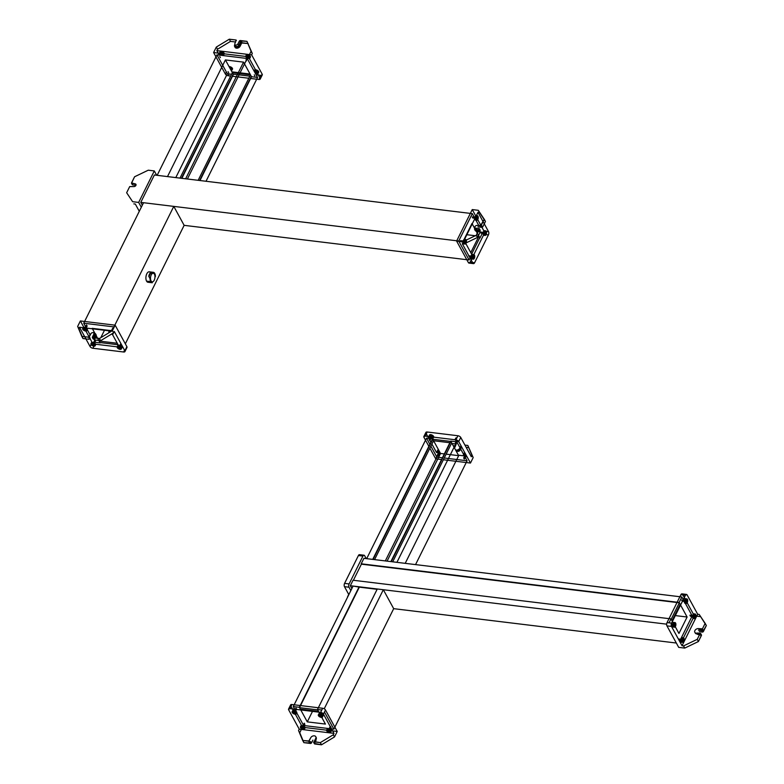 <?xml version="1.0" encoding="UTF-8"?>
<svg xmlns="http://www.w3.org/2000/svg" width="784" height="784" viewBox="0 0 784 784"><rect width="100%" height="100%" fill="white"/><g stroke="black" fill="none" stroke-linecap="round" stroke-linejoin="round"><path stroke-width="1.18" d="M333.866 729.179L393.686 608.668L333.866 729.179L324.468 711.99L333.866 729.179L303.633 725.504L333.866 729.179M293.275 706.56L303.633 725.504L293.275 706.56L353.094 586.05L293.275 706.56L299.321 707.295L293.275 706.56M359.141 586.785L299.321 707.295L359.337 587.147L353.094 586.05L359.141 586.785M307.289 721.868L299.321 707.295L307.289 721.868L312.845 710.676L307.289 721.868L325.429 724.073L307.289 721.868M317.461 709.5L325.429 724.073L317.461 709.5L377.28 588.99L317.461 709.5L321.783 710.03L317.461 709.5M383.327 589.725L324.213 708.805L383.327 589.725L393.686 608.668L383.327 589.725L377.28 588.99L383.327 589.725M317.657 709.863L318.471 711.353L300.331 709.148L299.517 707.658L317.657 709.863L299.517 707.658L359.337 587.147L377.124 589.313L359.337 587.147L299.517 707.658L300.331 709.148L318.471 711.353L317.657 709.863M347.537 596.84L348.723 594.458L347.537 596.84M360.101 555.17A2.352 1.186 96.9 0 0 358.406 555.542L344.578 583.384A2.352 1.186 96.9 0 0 344.47 586.667L348.831 594.644L344.47 586.667L349.007 587.216L350.84 590.587L349.007 587.216L344.47 586.667A2.352 1.186 -83.1 0 1 344.578 583.384L349.115 583.933A2.352 1.186 96.9 0 0 349.007 587.216A2.352 1.186 -83.1 0 1 349.115 583.933L344.578 583.384L358.406 555.542L362.933 556.091L349.115 583.933L362.933 556.091L358.406 555.542A2.352 1.186 -83.1 0 1 359.484 554.67L364.021 555.219A2.352 1.186 96.9 0 0 362.933 556.091A2.352 1.186 -83.1 0 1 364.638 555.719A2.352 1.186 96.9 0 0 364.021 555.219M366.216 558.6L364.638 555.719L366.216 558.6M393.686 608.668L676.327 643.027L393.686 608.668M679.61 641.302L692.213 615.92L681.855 596.967L363.923 558.326L681.855 596.967L679.14 602.445L361.199 563.804L363.923 558.326L361.199 563.804L679.14 602.445L687.107 617.018L674.622 615.499L687.107 617.018L678.944 633.452L670.977 618.88L353.045 580.238L670.977 618.88L669.026 622.819L670.977 618.88L678.944 633.452L687.107 617.018L679.14 602.445L681.855 596.967L692.213 615.92L679.61 641.302M361.395 564.166L353.398 580.278L361.395 564.166L679.336 602.808L671.182 619.242L672.006 620.761L680.169 604.327L679.336 602.808L361.395 564.166M350.321 585.717L353.045 580.238L350.321 585.717L666.655 624.162L350.321 585.717L351.859 588.529L350.321 585.717M679.336 602.808L680.169 604.327L672.006 620.761L671.182 619.242L679.336 602.808M682.58 594.37A2.352 1.186 96.9 0 0 680.875 594.733L667.057 622.584A2.352 1.186 96.9 0 0 666.939 625.867A2.352 1.186 -83.1 0 1 667.057 622.584L671.584 623.133L667.057 622.584L680.875 594.733L685.412 595.291L671.584 623.133A2.352 1.186 96.9 0 0 671.476 626.416L666.939 625.867L678.699 647.359L684.746 648.094L683.55 645.908L697.221 639.342L698.417 641.528L684.746 648.094L678.699 647.359L666.939 625.867L671.476 626.416L682.031 645.732L683.55 645.908L684.746 648.094L698.417 641.528L701.474 635.373L697.927 634.452A1.764 1.245 151.3 0 1 697.074 633.962A1.764 1.245 -28.7 0 0 697.927 634.452L701.494 635.03L698.417 641.528L697.221 639.342L699.945 633.864L700.337 634.599L700.68 633.913L697.133 632.992L700.406 633.394L701.474 635.373L700.406 633.394L700.337 634.599L699.808 633.609L696.28 633.178A2.94 2.078 151.3 0 1 694.889 630.591A2.94 2.078 151.3 0 1 698.544 628.611L702.836 629.572L701.758 630.659L702.562 632.11L706.345 625.554L699.181 614.411L706.345 625.554L699.181 614.411L697.672 614.235L687.117 594.919L685.765 594.752L687.117 594.919A2.352 1.186 96.9 0 0 686.49 594.409A2.352 1.186 96.9 0 0 685.412 595.291L680.875 594.733A2.352 1.186 -83.1 0 1 681.953 593.86L686.49 594.409M682.913 594.987L694.33 615.861L700.377 616.596L694.33 615.861L682.913 594.987M680.708 643.301L694.33 615.861L680.708 643.301M690.508 616.283L689.91 615.195L690.508 616.283L689.91 615.195L693.487 615.626L694.085 616.724L690.508 616.283L694.085 616.724L693.487 615.626L689.91 615.195L690.508 616.283M682.247 601.161L681.649 600.074L682.247 601.161L681.649 600.074L685.226 600.505L685.824 601.593L682.247 601.161L685.824 601.593L685.226 600.505L681.649 600.074L682.247 601.161M678.229 638.764L678.807 639.822L678.229 638.764M682.305 640.459L678.924 640.048L682.305 640.459L681.708 639.362L682.305 640.459L681.708 639.362L678.327 638.95L681.708 639.362L682.305 640.459M674.044 625.338L671.173 624.985L674.044 625.338L673.446 624.24L674.044 625.338L673.446 624.24L671.29 623.976L673.446 624.24L674.044 625.338M671.476 626.416A2.352 1.186 -83.1 0 1 671.584 623.133L685.412 595.291A2.352 1.186 -83.1 0 1 687.117 594.919L697.672 614.235L682.031 645.732L671.476 626.416M685.686 599.711A2.352 1.186 96.9 0 0 685.579 602.994A2.352 1.186 96.9 0 0 687.274 602.622A2.352 1.186 96.9 0 0 687.392 599.339A2.352 1.186 96.9 0 0 685.686 599.711A2.352 1.186 -83.1 0 1 687.392 599.339A2.352 1.186 -83.1 0 1 687.274 602.622L686.323 602.504A2.352 1.186 96.9 0 0 686.431 599.221A2.352 1.186 96.9 0 0 684.726 599.593L685.686 599.711L684.726 599.593A2.352 1.186 96.9 0 0 684.618 602.876A2.352 1.186 96.9 0 0 686.323 602.504L687.274 602.622A2.352 1.186 -83.1 0 1 685.579 602.994A2.352 1.186 -83.1 0 1 685.686 599.711M693.948 614.832A2.352 1.186 96.9 0 0 693.84 618.115A2.352 1.186 96.9 0 0 695.545 617.743A2.352 1.186 96.9 0 0 695.653 614.46A2.352 1.186 96.9 0 0 693.948 614.832A2.352 1.186 -83.1 0 1 695.653 614.46A2.352 1.186 -83.1 0 1 695.545 617.743L694.585 617.625A2.352 1.186 96.9 0 0 694.693 614.342A2.352 1.186 96.9 0 0 692.997 614.715L693.948 614.832L692.997 614.715A2.352 1.186 96.9 0 0 692.88 617.998A2.352 1.186 96.9 0 0 694.585 617.625L695.545 617.743A2.352 1.186 -83.1 0 1 693.84 618.115A2.352 1.186 -83.1 0 1 693.948 614.832M673.897 623.447A2.352 1.186 96.9 0 0 673.789 626.73A2.352 1.186 96.9 0 0 675.494 626.357A2.352 1.186 96.9 0 0 675.602 623.074A2.352 1.186 96.9 0 0 673.897 623.447A2.352 1.186 -83.1 0 1 675.602 623.074A2.352 1.186 -83.1 0 1 675.494 626.357L674.534 626.249A2.352 1.186 96.9 0 0 674.652 622.966A2.352 1.186 96.9 0 0 672.946 623.329L673.897 623.447L672.946 623.329A2.352 1.186 96.9 0 0 672.839 626.612A2.352 1.186 96.9 0 0 674.534 626.249L675.494 626.357A2.352 1.186 -83.1 0 1 673.789 626.73A2.352 1.186 -83.1 0 1 673.897 623.447M682.168 638.568A2.352 1.186 96.9 0 0 682.06 641.851A2.352 1.186 96.9 0 0 683.766 641.479A2.352 1.186 96.9 0 0 683.873 638.196A2.352 1.186 96.9 0 0 682.168 638.568A2.352 1.186 -83.1 0 1 683.873 638.196A2.352 1.186 -83.1 0 1 683.766 641.479L682.805 641.371A2.352 1.186 96.9 0 0 682.913 638.088A2.352 1.186 96.9 0 0 681.208 638.45L682.168 638.568L681.208 638.45A2.352 1.186 96.9 0 0 681.1 641.733A2.352 1.186 96.9 0 0 682.805 641.371L683.766 641.479A2.352 1.186 -83.1 0 1 682.06 641.851A2.352 1.186 -83.1 0 1 682.168 638.568M686.323 602.504A2.352 1.186 -83.1 0 1 684.618 602.876A2.352 1.186 -83.1 0 1 684.726 599.593A2.352 1.186 -83.1 0 1 686.431 599.221A2.352 1.186 -83.1 0 1 686.323 602.504M685.824 601.593L685.226 600.505L685.824 601.593M682.805 641.371A2.352 1.186 -83.1 0 1 681.1 641.733A2.352 1.186 -83.1 0 1 681.208 638.45A2.352 1.186 -83.1 0 1 682.913 638.088A2.352 1.186 -83.1 0 1 682.805 641.371M694.585 617.625A2.352 1.186 -83.1 0 1 692.88 617.998A2.352 1.186 -83.1 0 1 692.997 614.715A2.352 1.186 -83.1 0 1 694.693 614.342A2.352 1.186 -83.1 0 1 694.585 617.625M694.085 616.724L693.487 615.626L694.085 616.724M674.534 626.249A2.352 1.186 -83.1 0 1 672.839 626.612A2.352 1.186 -83.1 0 1 672.946 623.329A2.352 1.186 -83.1 0 1 674.652 622.966A2.352 1.186 -83.1 0 1 674.534 626.249M699.289 631.718L702.562 632.11L699.289 631.718M698.485 630.258L701.758 630.659L698.485 630.258M695.085 632.639A2.94 2.078 -28.7 0 0 696.672 633.913L696.28 633.178L696.672 633.913L700.2 634.334L696.672 633.913A2.94 2.078 151.3 0 1 695.085 632.639M699.945 633.864L697.221 639.342L683.55 645.908L682.031 645.732L697.672 614.235L699.181 614.411L705.159 623.368L702.435 628.846L705.159 623.368L706.345 625.554L703.287 631.718L702.435 628.846L698.544 628.611A2.94 2.078 -28.7 0 0 694.889 630.591A2.94 2.078 -28.7 0 0 696.28 633.178L699.808 633.609L700.337 634.599L699.945 633.697M698.946 629.346L702.464 629.777L698.946 629.346M702.464 629.777L702.435 628.846L702.464 629.777M701.758 630.659L702.493 630.258L703.287 631.718L702.562 632.11L701.758 630.659M299.743 732.717L303.888 742.654L299.743 732.717L302.457 727.238L291.031 706.325L302.457 727.238L337.228 731.462L334.503 736.94L321.518 744.8L320.323 742.615L333.308 734.755L334.503 736.94L333.308 734.755L333.994 733.383L323.429 714.067L325.478 709.961L337.228 731.462L325.478 709.961L323.429 714.067A2.352 1.166 -153.6 0 0 320.617 712.372L322.665 708.266A2.352 1.166 26.4 0 1 325.478 709.961A2.352 1.166 -153.6 0 0 322.665 708.266L320.617 712.372L289.884 708.638L291.922 704.522L322.665 708.266L291.922 704.522L289.884 708.638A2.352 1.166 -153.6 0 0 288.581 709.05A2.352 1.166 -153.6 0 0 288.669 709.843L299.223 729.159L298.547 730.531L303.888 742.654L311.415 743.085L312.894 740.125L311.415 743.085L310.621 741.635L311.415 743.085L310.689 743.487L303.888 742.654L302.693 740.468L308.739 741.203L310.689 743.487L309.896 742.027L310.621 741.635L309.131 741.938L308.739 741.203L310.689 737.813A2.94 2.078 151.3 0 1 314.345 735.833A2.94 2.078 151.3 0 1 315.727 738.42L316.128 739.155A2.94 2.078 -28.7 0 0 315.932 737.107A2.94 2.078 151.3 0 1 316.128 739.155L314.541 742.35L316.128 739.155L315.727 738.42L314.139 741.625L314.541 742.35L314.139 741.625L315.727 738.42A2.94 2.078 -28.7 0 0 314.345 735.833A2.94 2.078 -28.7 0 0 310.689 737.813L309.102 741.007L309.504 741.733L309.102 741.007L302.693 740.468L298.547 730.531L299.223 729.159L288.669 709.843L289.267 708.638L288.669 709.843A2.352 1.166 26.4 0 1 289.884 708.638L320.617 712.372A2.352 1.166 26.4 0 1 323.429 714.067L333.994 733.383L299.223 729.159L333.994 733.383L333.308 734.755L320.323 742.615L321.518 744.8L334.503 736.94L337.228 731.462L302.457 727.238L299.743 732.717M288.581 709.05L290.619 704.934A2.352 1.166 26.4 0 1 291.922 704.522A2.352 1.166 -153.6 0 0 290.707 705.737M331.054 727.483L330.456 726.386L331.054 727.483L329.437 730.717L331.054 727.483M330.172 726.396L328.839 729.63L329.437 730.717L328.839 729.63L330.172 726.396M296.587 709.177L295.989 708.079L296.587 709.177L295.989 708.079L294.372 711.323L294.97 712.411L296.587 709.177L294.97 712.411L294.372 711.323L295.989 708.079L296.587 709.177M304.849 724.298L304.251 723.201L304.849 724.298L304.251 723.201L302.644 726.445L303.241 727.532L304.849 724.298L303.241 727.532L302.644 726.445L304.251 723.201L304.849 724.298M321.175 715.596L322.43 713.068L321.175 715.596L320.578 714.508L321.175 715.596L320.578 714.508L321.518 712.597L320.578 714.508L321.175 715.596M319.647 714.459A2.352 1.166 -153.6 0 0 318.431 715.674A2.352 1.166 -153.6 0 0 321.244 717.38A2.352 1.166 -153.6 0 0 322.459 716.164A2.352 1.166 -153.6 0 0 319.647 714.459A2.352 1.166 26.4 0 1 322.459 716.164A2.352 1.166 26.4 0 1 321.244 717.38L321.675 716.507A2.352 1.166 -153.6 0 0 322.89 715.302A2.352 1.166 -153.6 0 0 320.078 713.597L319.647 714.459L320.078 713.597A2.352 1.166 -153.6 0 0 318.863 714.812A2.352 1.166 -153.6 0 0 321.675 716.507L321.244 717.38A2.352 1.166 26.4 0 1 318.431 715.674A2.352 1.166 26.4 0 1 319.647 714.459M327.918 729.581A2.352 1.166 -153.6 0 0 326.693 730.796A2.352 1.166 -153.6 0 0 329.505 732.501A2.352 1.166 -153.6 0 0 330.73 731.286A2.352 1.166 -153.6 0 0 327.918 729.581A2.352 1.166 26.4 0 1 330.73 731.286A2.352 1.166 26.4 0 1 329.505 732.501L329.937 731.629A2.352 1.166 -153.6 0 0 331.162 730.423A2.352 1.166 -153.6 0 0 328.349 728.718L327.918 729.581L328.349 728.718A2.352 1.166 -153.6 0 0 327.124 729.933A2.352 1.166 -153.6 0 0 329.937 731.629L329.505 732.501A2.352 1.166 26.4 0 1 326.693 730.796A2.352 1.166 26.4 0 1 327.918 729.581M293.451 711.274A2.352 1.166 -153.6 0 0 292.226 712.489A2.352 1.166 -153.6 0 0 295.039 714.195A2.352 1.166 -153.6 0 0 296.264 712.979A2.352 1.166 -153.6 0 0 293.451 711.274A2.352 1.166 26.4 0 1 296.264 712.979A2.352 1.166 26.4 0 1 295.039 714.195L295.47 713.322A2.352 1.166 -153.6 0 0 296.695 712.117A2.352 1.166 -153.6 0 0 293.882 710.412L293.451 711.274L293.882 710.412A2.352 1.166 -153.6 0 0 292.657 711.627A2.352 1.166 -153.6 0 0 295.47 713.322L295.039 714.195A2.352 1.166 26.4 0 1 292.226 712.489A2.352 1.166 26.4 0 1 293.451 711.274M301.713 726.396A2.352 1.166 -153.6 0 0 300.497 727.611A2.352 1.166 -153.6 0 0 303.31 729.316A2.352 1.166 -153.6 0 0 304.525 728.101A2.352 1.166 -153.6 0 0 301.713 726.396A2.352 1.166 26.4 0 1 304.525 728.101A2.352 1.166 26.4 0 1 303.31 729.316L303.741 728.444A2.352 1.166 -153.6 0 0 304.956 727.238A2.352 1.166 -153.6 0 0 302.144 725.533L301.713 726.396L302.144 725.533A2.352 1.166 -153.6 0 0 300.929 726.748A2.352 1.166 -153.6 0 0 303.741 728.444L303.31 729.316A2.352 1.166 26.4 0 1 300.497 727.611A2.352 1.166 26.4 0 1 301.713 726.396M321.675 716.507A2.352 1.166 26.4 0 1 318.863 714.812A2.352 1.166 26.4 0 1 320.078 713.597A2.352 1.166 26.4 0 1 322.89 715.302A2.352 1.166 26.4 0 1 321.675 716.507M303.741 728.444A2.352 1.166 26.4 0 1 300.929 726.748A2.352 1.166 26.4 0 1 302.144 725.533A2.352 1.166 26.4 0 1 304.956 727.238A2.352 1.166 26.4 0 1 303.741 728.444M303.241 727.532L302.644 726.445L303.241 727.532M329.937 731.629A2.352 1.166 26.4 0 1 327.124 729.933A2.352 1.166 26.4 0 1 328.349 728.718A2.352 1.166 26.4 0 1 331.162 730.423A2.352 1.166 26.4 0 1 329.937 731.629M329.437 730.717L328.839 729.63L329.437 730.717M295.47 713.322A2.352 1.166 26.4 0 1 292.657 711.627A2.352 1.166 26.4 0 1 293.882 710.412A2.352 1.166 26.4 0 1 296.695 712.117A2.352 1.166 26.4 0 1 295.47 713.322M294.97 712.411L294.372 711.323L294.97 712.411M314.443 743.457L321.518 744.8L314.717 743.977L313.649 741.997L314.443 743.457L315.913 740.488L314.443 743.457L313.649 741.997L314.678 742.605L313.923 742.517L314.443 743.457M315.962 739.488A1.764 1.245 151.3 0 1 315.913 740.488A1.764 1.245 -28.7 0 0 315.962 739.488M314.678 742.605L314.276 741.88L320.323 742.615L314.139 741.625L314.678 742.605L314.139 741.791M467.097 460.776L444.244 457.993L467.097 460.776L415.559 564.598L467.097 460.776L456.749 441.823L396.92 562.334L390.873 561.599L450.702 441.088L390.873 561.599L396.92 562.334L456.749 441.823L467.097 460.776M442.774 457.817L436.874 457.101L385.326 560.923L436.874 457.101L430.886 446.155L436.874 457.101L442.774 457.817M430.073 444.665L426.516 438.148L366.687 558.659L426.516 438.148L432.562 438.883L372.733 559.394L366.687 558.659L372.733 559.394L432.562 438.883L440.53 453.466L387.071 561.138L440.53 453.466L444.685 453.965L440.53 453.466L432.562 438.883L426.516 438.148L430.073 444.665M446.155 454.142L458.669 455.661L405.21 563.343L458.669 455.661L450.702 441.088L456.749 441.823L450.702 441.088L458.669 455.661L446.155 454.142M451.711 442.95L392.706 561.824L451.711 442.95L450.898 441.451L451.711 442.95M391.236 561.648L450.898 441.451L391.236 561.648M432.758 439.246L450.898 441.451L432.758 439.246L373.096 559.443L432.758 439.246L433.572 440.745L432.758 439.246M374.566 559.619L433.572 440.745L374.566 559.619M450.241 442.774L433.572 440.745L450.241 442.774M473.183 457.572L467.842 445.449L473.183 457.572L470.469 463.05L458.709 441.559L460.747 437.443L471.311 456.758L471.988 455.386L473.183 457.572L467.842 445.449L464.932 445.096L467.842 445.449L471.988 455.386L471.311 456.758L460.747 437.443L458.709 441.559A2.352 1.166 -153.6 0 0 455.896 439.853L425.163 436.12A2.352 1.166 -153.6 0 0 423.86 436.531A2.352 1.166 -153.6 0 0 423.948 437.325L429.064 446.694L423.948 437.325L424.546 436.12L423.948 437.325A2.352 1.166 26.4 0 1 425.163 436.12L427.202 432.004L425.163 436.12L455.896 439.853L457.944 435.747L455.896 439.853A2.352 1.166 26.4 0 1 458.709 441.559L470.469 463.05L443.372 459.757L470.469 463.05L473.183 457.572M438.413 453.348L439.951 452.417L438.413 453.348L437.217 451.163L438.413 453.348L435.698 458.826L438.413 453.348M438.756 450.232L436.541 452.535L431.915 444.077L436.541 452.535L440.265 452.985L436.541 452.535L438.756 450.232M429.877 448.183L435.698 458.826L429.877 448.183M431.102 442.588L426.31 433.807L431.102 442.588M423.86 436.531L425.898 432.425A2.352 1.166 26.4 0 1 427.202 432.004L457.944 435.747A2.352 1.166 26.4 0 1 460.747 437.443A2.352 1.166 -153.6 0 0 457.944 435.747L427.202 432.004A2.352 1.166 -153.6 0 0 425.986 433.219M441.902 459.581L435.698 458.826L441.902 459.581M438.089 455.886L437.492 454.789L438.089 455.886L437.492 454.789L439.099 451.555L439.697 452.642L438.089 455.886L440.059 452.603L439.099 451.555L437.492 454.789L438.089 455.886M429.818 440.765L429.22 439.667L429.818 440.765L429.22 439.667L430.837 436.433L431.435 437.521L429.818 440.765L431.435 437.521L430.837 436.433L429.22 439.667L429.818 440.765M456.023 443.95L455.426 442.852L456.023 443.95L455.426 442.852L456.798 440.079L455.426 442.852L456.023 443.95L457.631 440.706L456.023 443.95M464.285 459.071L463.687 457.974L464.285 459.071L463.687 457.974L465.304 454.74L465.902 455.827L464.285 459.071L466.402 455.631L465.304 454.74L463.687 457.974L464.285 459.071M466.117 455.102L465.304 454.74L466.117 455.102M456.543 439.991L457.925 440.696L456.543 439.991M458.405 455.19L466.715 456.2L458.405 455.19M430.769 434.65A2.352 1.166 26.4 0 1 433.581 436.355A2.352 1.166 26.4 0 1 432.356 437.57A2.352 1.166 26.4 0 1 429.544 435.865A2.352 1.166 26.4 0 1 430.769 434.65A2.352 1.166 -153.6 0 0 429.544 435.865A2.352 1.166 -153.6 0 0 432.356 437.57L431.925 438.432A2.352 1.166 26.4 0 1 429.113 436.727A2.352 1.166 26.4 0 1 430.338 435.522L430.769 434.65L430.338 435.522A2.352 1.166 26.4 0 1 433.15 437.217A2.352 1.166 26.4 0 1 431.925 438.432L432.356 437.57A2.352 1.166 -153.6 0 0 433.581 436.355A2.352 1.166 -153.6 0 0 430.769 434.65M440.04 452.564A2.352 1.166 26.4 0 1 437.815 450.986A2.352 1.166 26.4 0 1 438.501 449.761A2.352 1.166 -153.6 0 0 437.815 450.986A2.352 1.166 -153.6 0 0 440.04 452.564M457.68 440.53A2.352 1.166 26.4 0 1 456.778 440.069A2.352 1.166 -153.6 0 0 457.68 440.53M456.082 439.491A2.352 1.166 26.4 0 1 456.905 437.825A2.352 1.166 -153.6 0 0 456.082 439.491M466.509 455.818A2.352 1.166 26.4 0 1 464.01 454.171A2.352 1.166 26.4 0 1 464.932 452.936A2.352 1.166 -153.6 0 0 464.01 454.171A2.352 1.166 -153.6 0 0 466.509 455.818M431.925 438.432A2.352 1.166 -153.6 0 0 433.15 437.217A2.352 1.166 -153.6 0 0 430.338 435.522A2.352 1.166 -153.6 0 0 429.113 436.727A2.352 1.166 -153.6 0 0 431.925 438.432M431.435 437.521L430.837 436.433L431.435 437.521M466.392 456.739A2.352 1.166 26.4 0 1 463.579 455.034A2.352 1.166 26.4 0 1 464.804 453.828L465.098 453.23L464.804 453.828A2.352 1.166 26.4 0 1 465.51 453.985A2.352 1.166 -153.6 0 0 464.804 453.828A2.352 1.166 -153.6 0 0 463.579 455.034A2.352 1.166 -153.6 0 0 466.392 456.739L466.686 456.151L466.392 456.739A2.352 1.166 -153.6 0 0 467.009 456.739A2.352 1.166 26.4 0 1 466.392 456.739M440.196 453.554A2.352 1.166 26.4 0 1 437.384 451.849A2.352 1.166 26.4 0 1 438.599 450.643L438.599 450.643A2.352 1.166 26.4 0 1 439.03 450.722A2.352 1.166 -153.6 0 0 438.599 450.643A2.352 1.166 -153.6 0 0 437.384 451.849A2.352 1.166 -153.6 0 0 440.196 453.554L440.196 453.554A2.352 1.166 -153.6 0 0 440.99 453.515A2.352 1.166 26.4 0 1 440.196 453.554M458.13 441.617A2.352 1.166 26.4 0 1 455.328 439.942A2.352 1.166 26.4 0 1 456.474 438.697A2.352 1.166 -153.6 0 0 455.328 439.942A2.352 1.166 -153.6 0 0 458.13 441.617L458.385 441.108L458.13 441.617A2.352 1.166 -153.6 0 0 458.748 441.617A2.352 1.166 26.4 0 1 458.13 441.617M455.553 445.998L453.221 445.714L455.553 445.998M468.734 447.595L466.127 447.282L468.734 447.595M461.678 446.988L460.032 450.173A1.764 1.245 151.3 0 1 457.993 451.368A1.764 1.245 151.3 0 1 456.905 450.085A1.764 1.245 -28.7 0 0 457.993 451.368A1.764 1.245 -28.7 0 0 460.032 450.173L461.678 446.988M459.316 448.86L460.032 450.173L459.316 448.86M455.906 450.624A2.94 2.078 -28.7 0 0 460.237 448.83L459.845 448.105A2.94 2.078 151.3 0 1 455.514 449.898A2.94 2.078 -28.7 0 0 459.845 448.105L460.237 448.83L461.404 446.488L460.237 448.83A2.94 2.078 151.3 0 1 455.906 450.624M454.583 448.193A2.94 2.078 151.3 0 1 454.808 447.488L456.249 444.038L452.025 443.528L456.249 444.038L454.808 447.488A2.94 2.078 -28.7 0 0 454.583 448.193M461.012 445.753L459.845 448.105L461.012 445.753M173.783 206.388L113.964 326.899L83.731 323.224L143.55 202.713L173.783 206.388L184.142 225.341L125.332 343.823L184.142 225.341L173.783 206.388L143.55 202.713L83.731 323.224L90.199 335.052L83.731 323.224L113.964 326.899L173.783 206.388M100.136 342.912L96.256 335.807L100.136 342.912L94.09 342.177L100.136 342.912M95.325 334.102L92.169 328.339L110.309 330.534L110.877 331.583L110.309 330.534L92.169 328.339L95.325 334.102M112.073 333.768L118.276 345.117L122 345.568L118.276 345.117L112.073 333.768M118.08 344.754L117.257 343.255L99.117 341.05L99.94 342.549L118.08 344.754L99.94 342.549L99.117 341.05L99.931 339.423L99.117 341.05L117.257 343.255L118.08 344.754M104.684 329.858L100.793 337.688L104.684 329.858M132.623 201.694L126.645 192.737L132.623 201.694L138.67 202.429L141.306 207.25L138.67 202.429L154.301 170.932L148.254 170.197L134.583 176.763L148.254 170.197L154.301 170.932L156.673 175.273L154.301 170.932L138.67 202.429L132.623 201.694L126.645 192.737L129.703 186.582L133.711 186.582A1.764 1.245 -28.7 0 0 135.906 185.396A1.764 1.245 -28.7 0 0 135.073 183.838L131.516 182.927L134.583 176.763L131.506 183.27L135.073 183.838L135.867 185.298L132.594 184.906L131.8 183.446L132.594 184.906L135.867 185.298L135.073 183.838A1.764 1.245 151.3 0 1 135.936 184.367A1.764 1.245 151.3 0 1 135.534 185.906A1.764 1.245 151.3 0 1 133.711 186.582L129.703 186.582L126.645 192.737L132.623 201.694M139.287 211.308L135.328 204.065L133.819 203.879L135.328 204.065L139.287 211.308M132.31 184.387L132.594 184.906L132.31 184.387M154.379 174.989L472.321 213.63L458.718 241.021L140.787 202.38L154.379 174.989L140.787 202.38L458.718 241.021L469.077 259.974L184.142 225.341L469.077 259.974L471.801 254.496L463.834 239.914L471.988 223.489L475.035 229.065L471.988 223.489L463.834 239.914L471.801 254.496L469.077 259.974L458.718 241.021L472.321 213.63L154.379 174.989M142.325 205.192L140.787 202.38L142.325 205.192M479.955 238.062L482.679 232.583L479.955 238.062L476.202 231.192L479.955 238.062M478.877 225.625L472.321 213.63L478.877 225.625M478.926 236.18L466.441 234.661L478.926 236.18L470.772 252.615L471.596 254.134L479.759 237.699L478.926 236.18L479.759 237.699L471.596 254.134L470.772 252.615L478.926 236.18M473.516 263.63L468.979 263.081A2.352 1.186 -83.1 0 1 468.362 262.571A2.352 1.186 96.9 0 0 470.057 262.209L483.885 234.357A2.352 1.186 96.9 0 0 483.993 231.074A2.352 1.186 -83.1 0 1 483.885 234.357L488.422 234.906L483.885 234.357L470.057 262.209L474.594 262.758L488.422 234.906A2.352 1.186 96.9 0 0 488.53 231.623L483.993 231.074L481.817 227.105L483.993 231.074L488.53 231.623L477.975 212.317L479.485 212.493L478.289 210.308L485.453 221.451L478.289 210.308L472.242 209.573L481.023 225.645L472.242 209.573L456.602 241.07L462.648 241.805L476.329 235.239L477.525 237.425L463.844 243.991L462.648 241.805L463.844 243.991L462.335 243.814L472.889 263.12L468.362 262.571L456.602 241.07L468.362 262.571L472.889 263.12A2.352 1.186 96.9 0 0 473.516 263.63A2.352 1.186 96.9 0 0 474.594 262.758L470.057 262.209A2.352 1.186 -83.1 0 1 469.704 262.738M460.424 240.659L461.021 241.746L460.424 240.659L461.021 241.746L464.598 242.187L464.001 241.09L460.424 240.659L464.001 241.09L464.598 242.187L461.021 241.746L460.424 240.659M468.695 255.78L469.293 256.868L468.695 255.78L472.272 256.211L468.695 255.78M469.371 256.672L472.87 257.309L472.272 256.211L472.87 257.309L469.371 256.672M480.474 232.044L481.072 233.132L480.474 232.044L481.072 233.132L484.649 233.573L484.051 232.476L480.474 232.044L484.051 232.476L484.649 233.573L481.072 233.132L480.474 232.044M472.203 216.923L472.801 218.011L472.203 216.923L472.801 218.011L476.378 218.442L475.78 217.354L472.203 216.923L475.78 217.354L476.378 218.442L472.801 218.011L472.203 216.923M488.53 231.623A2.352 1.186 -83.1 0 1 488.422 234.906L474.594 262.758A2.352 1.186 -83.1 0 1 472.889 263.12L462.335 243.814L477.975 212.317L488.53 231.623M474.32 258.328A2.352 1.186 96.9 0 0 474.428 255.045A2.352 1.186 96.9 0 0 472.723 255.417A2.352 1.186 96.9 0 0 472.615 258.7A2.352 1.186 96.9 0 0 474.32 258.328A2.352 1.186 -83.1 0 1 472.615 258.7A2.352 1.186 -83.1 0 1 472.723 255.417L471.772 255.3A2.352 1.186 96.9 0 0 471.664 258.583A2.352 1.186 96.9 0 0 473.36 258.22L474.32 258.328L473.36 258.22A2.352 1.186 96.9 0 0 473.477 254.937A2.352 1.186 96.9 0 0 471.772 255.3L472.723 255.417A2.352 1.186 -83.1 0 1 474.428 255.045A2.352 1.186 -83.1 0 1 474.32 258.328M466.059 243.207A2.352 1.186 96.9 0 0 466.166 239.924A2.352 1.186 96.9 0 0 464.461 240.296A2.352 1.186 96.9 0 0 464.353 243.579A2.352 1.186 96.9 0 0 466.059 243.207A2.352 1.186 -83.1 0 1 464.353 243.579A2.352 1.186 -83.1 0 1 464.461 240.296L463.501 240.178A2.352 1.186 96.9 0 0 463.393 243.461A2.352 1.186 96.9 0 0 465.098 243.099L466.059 243.207L465.098 243.099A2.352 1.186 96.9 0 0 465.206 239.806A2.352 1.186 96.9 0 0 463.501 240.178L464.461 240.296A2.352 1.186 -83.1 0 1 466.166 239.924A2.352 1.186 -83.1 0 1 466.059 243.207M486.1 234.592A2.352 1.186 96.9 0 0 486.217 231.309A2.352 1.186 96.9 0 0 484.512 231.682A2.352 1.186 96.9 0 0 484.404 234.965A2.352 1.186 96.9 0 0 486.1 234.592A2.352 1.186 -83.1 0 1 484.404 234.965A2.352 1.186 -83.1 0 1 484.512 231.682L483.552 231.564A2.352 1.186 96.9 0 0 483.444 234.847A2.352 1.186 96.9 0 0 485.149 234.475L486.1 234.592L485.149 234.475A2.352 1.186 96.9 0 0 485.257 231.192A2.352 1.186 96.9 0 0 483.552 231.564L484.512 231.682A2.352 1.186 -83.1 0 1 486.217 231.309A2.352 1.186 -83.1 0 1 486.1 234.592M477.838 219.471A2.352 1.186 96.9 0 0 477.946 216.188A2.352 1.186 96.9 0 0 476.241 216.56A2.352 1.186 96.9 0 0 476.133 219.843A2.352 1.186 96.9 0 0 477.838 219.471A2.352 1.186 -83.1 0 1 476.133 219.843A2.352 1.186 -83.1 0 1 476.241 216.56L475.29 216.443A2.352 1.186 96.9 0 0 475.173 219.726A2.352 1.186 96.9 0 0 476.878 219.353L477.838 219.471L476.878 219.353A2.352 1.186 96.9 0 0 476.986 216.07A2.352 1.186 96.9 0 0 475.29 216.443L476.241 216.56A2.352 1.186 -83.1 0 1 477.946 216.188A2.352 1.186 -83.1 0 1 477.838 219.471M471.772 255.3A2.352 1.186 -83.1 0 1 473.477 254.937A2.352 1.186 -83.1 0 1 473.36 258.22A2.352 1.186 -83.1 0 1 471.664 258.583A2.352 1.186 -83.1 0 1 471.772 255.3M472.272 256.211L472.87 257.309L472.272 256.211M475.29 216.443A2.352 1.186 -83.1 0 1 476.986 216.07A2.352 1.186 -83.1 0 1 476.878 219.353A2.352 1.186 -83.1 0 1 475.173 219.726A2.352 1.186 -83.1 0 1 475.29 216.443M475.78 217.354L476.378 218.442L475.78 217.354M463.501 240.178A2.352 1.186 -83.1 0 1 465.206 239.806A2.352 1.186 -83.1 0 1 465.098 243.099A2.352 1.186 -83.1 0 1 463.393 243.461A2.352 1.186 -83.1 0 1 463.501 240.178M464.001 241.09L464.598 242.187L464.001 241.09M483.552 231.564A2.352 1.186 -83.1 0 1 485.257 231.192A2.352 1.186 -83.1 0 1 485.149 234.475A2.352 1.186 -83.1 0 1 483.444 234.847A2.352 1.186 -83.1 0 1 483.552 231.564M484.051 232.476L484.649 233.573L484.051 232.476M479.112 228.565L476.329 235.239L462.648 241.805L456.602 241.07L472.242 209.573L478.289 210.308L484.257 219.265L481.2 225.429L477.201 225.429A1.764 1.245 -28.7 0 0 475.006 226.615A1.764 1.245 -28.7 0 0 475.839 228.164L479.112 228.565L475.839 228.164L476.633 229.624L479.906 230.016L476.633 229.624L475.839 228.164A1.764 1.245 151.3 0 1 475.006 226.615A1.764 1.245 151.3 0 1 477.201 225.429L480.474 225.821L481.268 227.282L477.995 226.88L481.268 227.282L480.474 225.821L484.257 219.265L485.453 221.451L482.738 226.929L481.2 225.429L482.003 226.89L481.268 227.282L482.336 226.204L482.738 226.929L481.866 227.066L482.738 226.929L485.453 221.451L479.485 212.493L477.975 212.317L462.335 243.814L463.844 243.991L477.525 237.425L476.329 235.239L479.387 229.085L480.19 230.535L479.847 231.221L480.19 230.535L479.112 228.565M475.761 228.154A1.764 1.245 -28.7 0 0 476.633 229.624A1.764 1.245 151.3 0 1 475.761 228.154M479.847 231.055L480.249 231.956L479.71 230.966L476.182 230.535A2.94 2.078 151.3 0 1 474.967 227.644A2.94 2.078 -28.7 0 0 476.182 230.535L479.71 230.966L480.249 231.956L477.525 237.425L480.249 231.956L476.574 231.26L476.182 230.535L476.574 231.26L480.102 231.692M475.565 228.105A2.94 2.078 -28.7 0 0 476.574 231.26A2.94 2.078 151.3 0 1 475.565 228.105M481.719 226.37L482.336 226.204L481.719 226.37M126.283 347.88A2.352 1.166 -153.6 0 0 126.89 346.675L115.14 325.174L112.416 330.652L113.611 332.837L100.626 340.697L99.431 338.512L112.416 330.652L115.14 325.174L126.89 346.675L124.852 350.781L114.288 331.465L113.611 332.837L112.416 330.652L99.431 338.512L92.63 337.688L93.825 334.2A1.764 1.245 -28.7 0 0 92.992 332.641A1.764 1.245 -28.7 0 0 90.807 333.827L88.602 337.198L81.801 336.365L82.996 338.551L77.655 326.428L81.801 336.365L77.655 326.428L78.841 328.614L79.527 327.242L90.082 346.557L92.12 342.441L89.954 338.472L92.12 342.441L90.082 346.557A2.352 1.166 -153.6 0 0 92.894 348.253L94.933 344.147A2.352 1.166 26.4 0 1 92.12 342.441A2.352 1.166 -153.6 0 0 94.933 344.147L92.894 348.253L123.627 351.996L124.529 350.193L123.627 351.996A2.352 1.166 -153.6 0 0 124.94 351.575A2.352 1.166 -153.6 0 0 124.852 350.781L126.89 346.675A2.352 1.166 26.4 0 1 126.979 347.469L124.94 351.575M89.151 337.012L80.37 320.95L77.655 326.428L80.37 320.95L89.151 337.012M123.098 347.567L94.933 344.147L123.098 347.567M115.14 325.174L80.37 320.95L115.14 325.174M86.544 324.929L87.142 326.026L86.544 324.929L87.142 326.026L85.534 329.26L84.937 328.173L86.544 324.929L84.937 328.173L85.534 329.26L87.142 326.026L86.544 324.929M94.815 340.05L95.413 341.148L94.815 340.05L95.413 341.148L93.796 344.382L93.198 343.294L94.815 340.05L93.198 343.294L93.796 344.382L95.413 341.148L94.815 340.05M121.275 344.245L120.726 343.245L121.275 344.245M112.749 328.114L113.513 328.437L112.749 328.114L113.151 329.172L112.749 328.114L111.132 331.358L112.749 328.114M110.642 331.72L111.23 331.367L110.642 331.72M119.403 346.479L120.873 343.51L119.403 346.479L120.001 347.567L119.403 346.479L120.001 347.567L121.471 344.607L120.001 347.567L119.403 346.479M94.58 339.962L100.626 340.697L113.611 332.837L114.288 331.465L124.852 350.781A2.352 1.166 26.4 0 1 123.627 351.996L92.894 348.253A2.352 1.166 26.4 0 1 90.082 346.557L79.527 327.242L111.602 331.142L79.527 327.242L78.841 328.614L82.996 338.551L81.801 336.365L88.602 337.198L89.396 338.649L90.131 338.257L89.327 336.797L90.807 333.827A1.764 1.245 151.3 0 1 92.992 332.641A1.764 1.245 151.3 0 1 93.825 334.2L92.355 337.169L93.149 338.619L94.619 335.66L93.825 334.2L94.619 335.66A1.764 1.245 -28.7 0 0 93.864 334.111A1.764 1.245 151.3 0 1 94.619 335.66L93.149 338.619L92.355 337.169L99.431 338.512L100.626 340.697L94.58 339.962L92.63 337.688L94.433 339.874L94.041 338.972L94.443 339.707L96.03 336.512A2.94 2.078 -28.7 0 0 93.933 333.915A2.94 2.078 151.3 0 1 96.03 336.512L95.628 335.777L96.03 336.512L94.443 339.707L94.041 339.149M93.864 346.165A2.352 1.166 -153.6 0 0 95.089 344.95A2.352 1.166 -153.6 0 0 92.277 343.245A2.352 1.166 -153.6 0 0 91.052 344.46A2.352 1.166 -153.6 0 0 93.864 346.165A2.352 1.166 26.4 0 1 91.052 344.46A2.352 1.166 26.4 0 1 92.277 343.245L92.708 342.383A2.352 1.166 -153.6 0 0 91.483 343.598A2.352 1.166 -153.6 0 0 94.296 345.293L93.864 346.165L94.296 345.293A2.352 1.166 -153.6 0 0 95.521 344.088A2.352 1.166 -153.6 0 0 92.708 342.383L92.277 343.245A2.352 1.166 26.4 0 1 95.089 344.95A2.352 1.166 26.4 0 1 93.864 346.165M85.603 331.044A2.352 1.166 -153.6 0 0 86.818 329.829A2.352 1.166 -153.6 0 0 84.006 328.124A2.352 1.166 -153.6 0 0 82.79 329.339A2.352 1.166 -153.6 0 0 85.603 331.044A2.352 1.166 26.4 0 1 82.79 329.339A2.352 1.166 26.4 0 1 84.006 328.124L84.437 327.261A2.352 1.166 -153.6 0 0 83.222 328.476A2.352 1.166 -153.6 0 0 86.034 330.172L85.603 331.044L86.034 330.172A2.352 1.166 -153.6 0 0 87.249 328.966A2.352 1.166 -153.6 0 0 84.437 327.261L84.006 328.124A2.352 1.166 26.4 0 1 86.818 329.829A2.352 1.166 26.4 0 1 85.603 331.044M120.07 349.35A2.352 1.166 -153.6 0 0 121.285 348.135A2.352 1.166 -153.6 0 0 118.472 346.43A2.352 1.166 -153.6 0 0 117.257 347.645A2.352 1.166 -153.6 0 0 120.07 349.35A2.352 1.166 26.4 0 1 117.257 347.645A2.352 1.166 26.4 0 1 118.472 346.43L118.903 345.568A2.352 1.166 -153.6 0 0 117.688 346.783A2.352 1.166 -153.6 0 0 120.501 348.478L120.07 349.35L120.501 348.478A2.352 1.166 -153.6 0 0 121.716 347.273A2.352 1.166 -153.6 0 0 118.903 345.568L118.472 346.43A2.352 1.166 26.4 0 1 121.285 348.135A2.352 1.166 26.4 0 1 120.07 349.35M111.798 334.229A2.352 1.166 -153.6 0 0 113.092 333.151A2.352 1.166 26.4 0 1 111.798 334.229M111.005 331.505A2.352 1.166 -153.6 0 0 110.211 331.309A2.352 1.166 -153.6 0 0 109.084 332.671A2.352 1.166 26.4 0 1 110.211 331.309L110.642 330.446A2.352 1.166 -153.6 0 0 109.848 332.2A2.352 1.166 26.4 0 1 110.642 330.446L110.211 331.309A2.352 1.166 26.4 0 1 111.005 331.505M92.708 342.383A2.352 1.166 26.4 0 1 95.521 344.088A2.352 1.166 26.4 0 1 94.296 345.293A2.352 1.166 26.4 0 1 91.483 343.598A2.352 1.166 26.4 0 1 92.708 342.383M93.198 343.294L93.796 344.382L93.198 343.294M112.729 333.376A2.352 1.166 -153.6 0 0 113.572 332.857A2.352 1.166 26.4 0 1 112.729 333.376M112.024 330.887A2.352 1.166 -153.6 0 0 110.642 330.446A2.352 1.166 26.4 0 1 112.024 330.887M84.437 327.261A2.352 1.166 26.4 0 1 87.249 328.966A2.352 1.166 26.4 0 1 86.034 330.172A2.352 1.166 26.4 0 1 83.222 328.476A2.352 1.166 26.4 0 1 84.437 327.261M84.937 328.173L85.534 329.26L84.937 328.173M118.903 345.568A2.352 1.166 26.4 0 1 121.716 347.273A2.352 1.166 26.4 0 1 120.501 348.478A2.352 1.166 26.4 0 1 117.688 346.783A2.352 1.166 26.4 0 1 118.903 345.568M93.864 333.171A2.94 2.078 151.3 0 1 95.628 335.777L94.041 338.972L95.628 335.777A2.94 2.078 -28.7 0 0 93.864 333.171M89.121 338.139L89.043 339.286L82.996 338.551L89.043 339.286L89.631 338.639L89.043 339.286L89.121 338.139M90.131 338.257L89.396 338.649L88.602 337.198L89.327 336.797L90.131 338.257M150.479 272.705A5.253 2.646 96.9 0 0 146.735 273.939A5.253 2.646 96.9 0 0 146.569 281.123A5.253 2.646 96.9 0 0 149.558 281.525M151.371 273.195A4.341 2.185 -83.1 0 1 151.89 273.851A4.341 2.185 96.9 0 0 151.371 273.195A4.341 2.185 96.9 0 1 151.89 273.851M152.096 282.75A5.253 2.646 96.9 0 0 152.302 282.759A5.253 2.646 -83.1 0 1 150.704 281.623A5.253 2.646 96.9 0 0 152.096 282.75L147.97 282.25A5.253 2.646 -83.1 0 1 146.569 281.123L150.704 281.623A5.253 2.646 -83.1 0 1 150.038 278.604L149.127 276.919A4.341 2.185 -83.1 0 1 150.94 273.263L153.762 273.41A4.341 2.185 -83.1 0 1 154.409 274.155A4.341 2.185 -83.1 0 1 154.83 275.36L155.428 276.458A5.253 2.646 96.9 0 0 154.762 273.449A5.253 2.646 -83.1 0 1 155.428 276.458L154.958 277.173L155.428 276.458L154.83 275.36A4.341 2.185 96.9 0 0 154.409 274.155A4.341 2.185 96.9 0 0 153.762 273.41L153.164 272.313L150.587 272.616A5.253 2.646 96.9 0 0 148.774 276.262L150.038 278.604A5.253 2.646 96.9 0 0 150.704 281.623L146.569 281.123A5.253 2.646 -83.1 0 1 146.294 275.155A5.253 2.646 -83.1 0 1 149.234 271.813L153.37 272.322A5.253 2.646 96.9 0 0 153.164 272.313A5.253 2.646 -83.1 0 1 154.762 273.449A5.253 2.646 96.9 0 0 153.37 272.322M152.302 282.759L151.959 282.103A5.253 2.646 96.9 0 0 152.223 281.848A5.253 2.646 -83.1 0 1 151.959 282.103L152.302 282.759M151.057 280.917A4.341 2.185 96.9 0 0 151.704 281.662A4.341 2.185 -83.1 0 1 151.057 280.917A4.341 2.185 -83.1 0 1 150.636 279.712A4.341 2.185 96.9 0 0 151.057 280.917A4.341 2.185 -83.1 0 1 151.263 274.841A4.341 2.185 -83.1 0 1 154.409 274.155A4.341 2.185 -83.1 0 1 154.203 280.231A4.341 2.185 -83.1 0 1 151.057 280.917A4.341 2.185 96.9 0 0 152.204 281.848A4.341 2.185 96.9 0 0 154.644 279.084A4.341 2.185 96.9 0 0 154.409 274.155A4.341 2.185 96.9 0 0 153.252 273.224A4.341 2.185 96.9 0 0 150.822 275.988A4.341 2.185 96.9 0 0 151.057 280.917M148.774 276.262L150.636 279.712L148.774 276.262A5.253 2.646 -83.1 0 1 150.587 272.616L150.94 273.263A4.341 2.185 96.9 0 0 149.127 276.919L148.774 276.262M150.94 273.263L150.587 272.616L153.164 272.313L153.762 273.41L150.94 273.263M187.386 179.007L157.153 175.332L216.972 54.821L247.205 58.496L187.386 179.007L247.205 58.496L257.564 77.44L251.517 76.705L243.55 62.132L225.41 59.927L233.377 74.5L181.839 178.331L233.377 74.5L225.41 59.927L167.502 176.586L225.41 59.927L243.55 62.132L185.641 178.791L243.55 62.132L251.517 76.705L199.979 180.536L251.517 76.705L257.564 77.44L206.025 181.271L257.564 77.44L247.205 58.496L216.972 54.821L157.153 175.332L187.386 179.007M175.792 177.596L227.331 73.765L216.972 54.821L227.331 73.765L175.792 177.596M231.545 74.274L227.331 73.765L231.545 74.274M250.498 74.852L232.358 72.647L233.181 74.137L249.851 76.166L233.181 74.137L181.476 178.282L233.181 74.137L232.358 72.647L180.006 178.105L232.358 72.647L250.498 74.852L251.311 76.342L250.498 74.852L198.146 180.31L250.498 74.852M251.311 76.342L199.616 180.487L251.311 76.342M261.562 75.362A2.352 1.166 26.4 0 1 260.945 75.362A2.352 1.166 -153.6 0 0 262.17 74.157L251.615 54.841L216.845 50.617L219.295 55.096L216.845 50.617L217.521 49.245L216.325 47.06L217.521 49.245L230.506 41.385L229.31 39.2L216.325 47.06L213.611 52.538L225.361 74.039L226.37 72.01L225.361 74.039A2.352 1.166 -153.6 0 0 228.173 75.734L230.672 76.038L228.173 75.734L229.046 73.97L228.173 75.734A2.352 1.166 26.4 0 1 225.361 74.039L213.611 52.538L248.371 56.762L251.096 51.283L246.95 41.346L252.291 53.469L251.096 51.283L252.291 53.469L251.615 54.841L262.17 74.157L260.131 78.263L248.371 56.762L260.131 78.263L262.17 74.157A2.352 1.166 26.4 0 1 262.258 74.95L260.219 79.066A2.352 1.166 -153.6 0 0 260.131 78.263A2.352 1.166 26.4 0 1 258.906 79.478A2.352 1.166 -153.6 0 0 260.219 79.066M260.945 75.362L258.906 79.478L260.945 75.362L256.103 74.774L260.945 75.362M232.142 76.224L248.812 78.243L232.142 76.224M250.282 78.429L258.906 79.478L250.282 78.429M250.057 74.039L231.917 71.834L250.057 74.039M245.99 59.702L246.588 60.799L245.99 59.702M254.251 74.823L254.849 75.921L254.251 74.823M228.046 71.638L228.644 72.736L228.046 71.638M219.785 56.517L220.382 57.614L219.785 56.517M247.597 56.468L246.627 58.418L247.597 56.468L248.195 57.555L247.597 56.468L248.195 57.555L247.479 58.996L248.195 57.555L247.597 56.468M221.392 53.283L220.422 55.233L221.392 53.283L221.99 54.37L221.392 53.283L221.99 54.37L221.5 55.37L221.99 54.37L221.392 53.283M255.858 71.589L255.143 73.02L255.858 71.589L256.456 72.677L255.858 71.589L256.456 72.677L255.741 74.117L256.456 72.677L255.858 71.589M230.623 69.453L230.114 68.541L230.623 69.453M257.387 72.726A2.352 1.166 26.4 0 1 254.575 71.021A2.352 1.166 26.4 0 1 255.79 69.805A2.352 1.166 26.4 0 1 258.602 71.511A2.352 1.166 26.4 0 1 257.387 72.726A2.352 1.166 -153.6 0 0 258.602 71.511A2.352 1.166 -153.6 0 0 255.79 69.805L255.359 70.678A2.352 1.166 26.4 0 1 258.171 72.373A2.352 1.166 26.4 0 1 256.956 73.588L257.387 72.726L256.956 73.588A2.352 1.166 26.4 0 1 255.035 72.814A2.352 1.166 -153.6 0 0 256.956 73.588A2.352 1.166 -153.6 0 0 258.171 72.373A2.352 1.166 -153.6 0 0 255.359 70.678L255.79 69.805A2.352 1.166 -153.6 0 0 254.575 71.021A2.352 1.166 -153.6 0 0 257.387 72.726M249.116 57.604A2.352 1.166 26.4 0 1 246.303 55.899A2.352 1.166 26.4 0 1 247.528 54.684A2.352 1.166 26.4 0 1 250.341 56.389A2.352 1.166 26.4 0 1 249.116 57.604A2.352 1.166 -153.6 0 0 250.341 56.389A2.352 1.166 -153.6 0 0 247.528 54.684L247.097 55.556A2.352 1.166 26.4 0 1 249.91 57.252A2.352 1.166 26.4 0 1 248.685 58.467L249.116 57.604L248.685 58.467A2.352 1.166 26.4 0 1 245.882 56.762A2.352 1.166 26.4 0 1 247.097 55.556L247.528 54.684A2.352 1.166 -153.6 0 0 246.303 55.899A2.352 1.166 -153.6 0 0 249.116 57.604M231.182 69.541A2.352 1.166 26.4 0 1 230.594 69.413A2.352 1.166 -153.6 0 0 231.182 69.541A2.352 1.166 -153.6 0 0 232.407 68.326A2.352 1.166 -153.6 0 0 229.594 66.62A2.352 1.166 26.4 0 1 232.407 68.326A2.352 1.166 26.4 0 1 231.182 69.541L230.937 70.041L231.182 69.541M229.065 66.611A2.352 1.166 26.4 0 1 229.594 66.62L229.34 67.12L229.594 66.62A2.352 1.166 -153.6 0 0 229.065 66.611M222.921 54.419A2.352 1.166 26.4 0 1 220.108 52.714A2.352 1.166 26.4 0 1 221.323 51.499A2.352 1.166 26.4 0 1 224.136 53.204A2.352 1.166 26.4 0 1 222.921 54.419A2.352 1.166 -153.6 0 0 224.136 53.204A2.352 1.166 -153.6 0 0 221.323 51.499L220.892 52.371A2.352 1.166 26.4 0 1 223.705 54.067A2.352 1.166 26.4 0 1 222.489 55.282L222.921 54.419L222.489 55.282A2.352 1.166 26.4 0 1 219.677 53.577A2.352 1.166 26.4 0 1 220.892 52.371L221.323 51.499A2.352 1.166 -153.6 0 0 220.108 52.714A2.352 1.166 -153.6 0 0 222.921 54.419M254.075 71.06A2.352 1.166 26.4 0 1 255.359 70.678A2.352 1.166 -153.6 0 0 254.075 71.06M220.892 52.371A2.352 1.166 -153.6 0 0 219.677 53.577A2.352 1.166 -153.6 0 0 222.489 55.282A2.352 1.166 -153.6 0 0 223.705 54.067A2.352 1.166 -153.6 0 0 220.892 52.371M247.097 55.556A2.352 1.166 -153.6 0 0 245.882 56.762A2.352 1.166 -153.6 0 0 248.685 58.467A2.352 1.166 -153.6 0 0 249.91 57.252A2.352 1.166 -153.6 0 0 247.097 55.556M229.585 67.571A2.352 1.166 26.4 0 1 231.976 69.188A2.352 1.166 26.4 0 1 231.153 70.423A2.352 1.166 -153.6 0 0 231.976 69.188A2.352 1.166 -153.6 0 0 229.585 67.571M239.414 40.915L246.95 41.346L251.096 51.283L248.371 56.762L213.611 52.538L216.325 47.06L229.31 39.2L236.111 40.023L234.916 43.512A1.764 1.245 -28.7 0 0 235.749 45.06A1.764 1.245 -28.7 0 0 237.944 43.875L239.414 40.915L237.944 43.875L238.738 45.335L240.208 42.365L239.414 40.915L240.208 42.365L238.738 45.335L237.944 43.875A1.764 1.245 151.3 0 1 235.749 45.06A1.764 1.245 151.3 0 1 234.916 43.512L236.111 40.023L229.31 39.2L230.506 41.385L235.661 42.013L230.506 41.385L217.521 49.245L216.845 50.617L251.615 54.841L252.291 53.469L246.95 41.346L240.149 40.513L240.943 41.973L240.208 42.365L241.697 42.062L240.149 40.513L239.414 40.915M235.68 45.051A1.764 1.245 -28.7 0 0 236.592 46.53A1.764 1.245 -28.7 0 0 238.738 45.335A1.764 1.245 151.3 0 1 236.592 46.53A1.764 1.245 151.3 0 1 235.68 45.051M239.747 45.462A2.94 2.078 151.3 0 1 236.092 47.432A2.94 2.078 151.3 0 1 234.71 44.845L235.102 45.58A2.94 2.078 -28.7 0 0 236.494 48.167A2.94 2.078 -28.7 0 0 240.149 46.187L239.747 45.462L241.697 42.062L242.099 42.797L248.146 43.532L241.727 42.993L241.335 42.267L239.747 45.462L240.149 46.187L241.727 42.993L240.149 46.187A2.94 2.078 151.3 0 1 236.494 48.167A2.94 2.078 151.3 0 1 235.102 45.58L234.71 44.845A2.94 2.078 -28.7 0 0 236.092 47.432A2.94 2.078 -28.7 0 0 239.747 45.462M235.406 44.982L235.102 45.58L235.406 44.982M236.396 40.543L236.111 40.023L236.396 40.543M241.335 42.267L242.099 42.797L241.335 42.267M700.69 633.57L701.494 635.03M313.629 742.34L314.433 743.8M132.31 184.73L131.506 183.27M480.2 230.192L479.396 228.742M93.139 338.962L92.345 337.512"/></g></svg>
